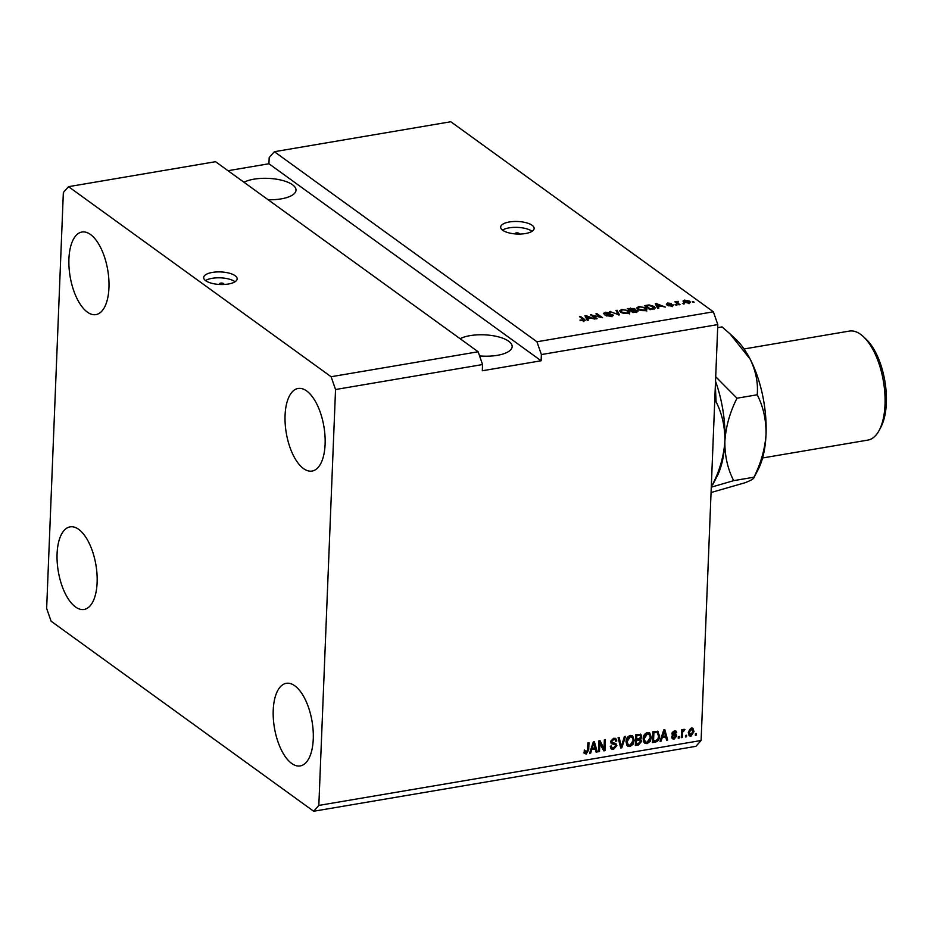 <?xml version="1.0" encoding="UTF-8"?>
<svg xmlns="http://www.w3.org/2000/svg" width="933" height="933" viewBox="0 0 933 933"><rect width="100%" height="100%" fill="white"/><g stroke="black" fill="none" stroke-linecap="round" stroke-linejoin="round"><path stroke-width="1.4" d="M223.01 284.507A2.099 0.781 2.3 0 0 223.803 283.924A2.099 0.781 2.3 0 0 220.713 283.119A2.099 0.781 2.3 0 0 219.617 283.76A2.099 0.781 2.3 0 0 220.724 284.495M212.397 272.413A16.747 6.274 2.3 0 0 203.662 277.533A16.747 6.274 2.3 0 0 228.41 284.005A16.747 6.274 2.3 0 0 237.145 278.874A16.747 6.274 2.3 0 0 212.397 272.413M235.058 281.754A16.747 6.274 2.3 0 0 212.164 278.314A16.747 6.274 2.3 0 0 205.505 280.565M519.04 234.078A2.099 0.781 2.3 0 0 519.249 233.74A2.099 0.781 2.3 0 0 516.159 232.935A2.099 0.781 2.3 0 0 515.063 233.577A2.099 0.781 2.3 0 0 515.261 233.926M509.395 221.972A16.747 6.274 2.3 0 0 500.659 227.092A16.747 6.274 2.3 0 0 525.407 233.553A16.747 6.274 2.3 0 0 534.131 228.433A16.747 6.274 2.3 0 0 509.395 221.972M532.055 231.302A16.747 6.274 2.3 0 0 509.15 227.862A16.747 6.274 2.3 0 0 502.502 230.113M268.098 199.72A28.48 10.671 2.3 0 0 281.16 198.881A28.48 10.671 2.3 0 0 296.006 190.169A28.48 10.671 2.3 0 0 253.951 179.171A28.48 10.671 2.3 0 0 243.945 182.25M479.574 355.905A28.48 10.671 2.3 0 0 497.312 355.333A28.48 10.671 2.3 0 0 512.159 346.621A28.48 10.671 2.3 0 0 470.092 335.635A28.48 10.671 2.3 0 0 460.097 338.702M68.925 258.826A41.88 19.08 80.4 0 1 81.929 232.025A41.88 19.08 80.4 0 1 108.951 287.796A41.88 19.08 80.4 0 1 95.959 314.596A41.88 19.08 80.4 0 1 68.925 258.826M285.078 415.278A41.88 19.08 80.4 0 1 298.07 388.478A41.88 19.08 80.4 0 1 325.104 444.248A41.88 19.08 80.4 0 1 312.1 471.06A41.88 19.08 80.4 0 1 285.078 415.278M273.229 710.13A41.88 19.08 80.4 0 1 286.233 683.329A41.88 19.08 80.4 0 1 313.255 739.111A41.88 19.08 80.4 0 1 300.263 765.911A41.88 19.08 80.4 0 1 273.229 710.13M57.088 553.677A41.88 19.08 80.4 0 1 70.092 526.877A41.88 19.08 80.4 0 1 97.114 582.647A41.88 19.08 80.4 0 1 84.11 609.447A41.88 19.08 80.4 0 1 57.088 553.677M215.558 161.701L478.139 351.764L482.559 364.546L335.542 389.527L318.829 805.424L701.103 740.499L695.925 746.33L313.663 811.255L51.082 621.191L46.65 608.409L63.351 192.501L68.529 186.67L215.558 161.701M68.529 186.67L331.11 376.734L478.139 351.764M331.11 376.734L335.542 389.527M482.559 364.546L482.314 370.763L541.128 360.768L541.373 354.563L536.942 341.77L274.372 151.706L450.802 121.745L713.372 311.809L717.804 324.591L701.103 740.499M536.942 341.77L713.372 311.809M592.653 315.447L597.12 318.678L596.047 318.853L590.449 314.806L600.397 317.103L595.93 313.873L596.992 313.686L602.601 317.745L592.653 315.447L592.618 316.38M612.748 315.89L612.806 314.619L611.197 316.345L605.855 315.564L610.625 315.855L611.745 314.818L603.803 313.838L605.26 312.217L610.089 312.893L605.949 312.683L604.887 313.663L609.879 313.92L613.238 315.284M611.943 316.742L611.745 314.818M603.803 313.838L603.371 313.22M604.584 314.876L604.642 313.313L604.864 314.304M617.086 310.281L619.454 314.887L609.657 311.54L618.182 314.514L615.978 310.467L617.086 310.281L618.661 315.016M627.594 313.57L623.687 313.441L620.725 312.228L619.617 310.771L621.856 309.406L628.807 310.794L629.775 312.427L627.594 313.57M644.703 310.654L640.796 310.537L637.834 309.324L636.726 307.867L638.965 306.49L645.916 307.89L646.884 309.523L644.703 310.654M657.998 306.84L658.78 308.205L657.672 308.391L655.351 303.773L656.389 303.598L665.287 307.097L661.602 306.222L657.998 306.84L657.94 308.345M693.359 301.616L694.152 302.199L693.091 302.374L692.286 301.791L693.359 301.616L693.324 302.339M689.534 301.126L690.408 302.222L688.811 303.167L683.831 302.129L683.003 301.067L684.589 300.111L689.534 301.126L689.767 302.898M683.469 303.295L684.262 303.878L682.396 303.482L683.469 303.295L683.434 304.018M677.871 303.073L679.982 304.601L678.921 304.788L674.839 301.837L678.326 301.371L677.23 302.432L677.836 303.995M676.53 303.05L677.101 301.382L677.043 302.933L678.268 302.922M677.72 301.93L677.183 303.528M676.11 304.543L676.915 305.126L675.049 304.729L676.11 304.543L676.087 305.266M672.961 305.721L672.996 304.683L671.783 306.059L667.923 305.546L671.27 305.627L672.028 304.928L671.41 304.706L666.314 304.251L667.515 303.015L671.119 303.435L667.293 304.018L673.381 305.243M671.259 306.129L672.028 304.928M668.145 303.423L667.27 304.648M654.161 306.456L655.304 307.995L650.044 309.686L644.446 305.627L649.088 304.939L654.161 306.456L654.838 308.648M637.519 311.692L637.577 310.339L636.108 312.054L632.936 312.59L627.338 308.531L634.755 308.531L634.79 309.581L638.102 311.086M634.697 310.036L634.755 308.531L634.767 310.036M587.568 318.806L588.338 320.171L587.23 320.357L584.909 315.739L585.959 315.564L594.846 319.063L591.16 318.188L587.568 318.806L587.51 320.311M583.906 320.987L579.941 320.101L583.941 320.019L579.486 316.66L580.559 316.485L584.361 319.238L585.224 320.264L583.906 320.987L583.941 320.217M583.277 321.057L583.941 320.019M541.373 354.563L717.804 324.591M599.849 742.936L599.499 751.59L598.438 751.765L598.869 740.907L600.012 740.709L604.001 748.628L604.351 739.974L605.424 739.787L604.981 750.657L603.838 750.855L599.044 742.353L598.706 751.007L599.499 751.59M615.092 739.706L612.946 738.924L610.917 740.989L612.013 742.61L615.383 743.309L616.865 745.63L613.494 749.351L611.278 748.966L610.205 746.26L611.278 745.945L612.025 747.753L613.646 748.068L615.792 745.852L615.325 744.709L611.488 743.706L610.649 741.723L613.762 738.236L615.838 738.586L616.795 740.942L615.71 741.269L615.092 739.706L613.739 739.496L611.721 741.56L612.106 742.691L611.407 742.167M615.383 743.309L616.06 743.636M625.507 736.382L621.833 747.788L620.725 747.986L618.089 737.641L619.185 737.455L621.273 746.622L624.399 736.569L625.507 736.382M629.903 746.563L626.941 745.374L626.043 741.828C626.055 738.621 627.489 736.475 630.358 735.414L632.656 735.904L634.207 740.312L632.994 744.382L629.903 746.563L627.279 745.782M627.664 746.12L626.941 745.374M647.012 743.659L644.05 742.47L643.152 738.924C643.164 735.705 644.598 733.571 647.467 732.51L649.765 733L651.316 737.408L650.103 741.478L647.012 743.659L644.388 742.878M644.773 743.216L644.05 742.47M686.583 735.251L686.513 736.802L685.452 736.988L685.51 735.437L686.583 735.251M694.024 731.53L690.991 736.184L689.359 735.857L688.274 732.58L691.318 728.008L692.939 728.335L694.024 731.53L693.231 730.947L690.187 735.612L690.991 736.184M586.216 753.981L584.629 753.491L584.128 750.972L585.201 750.657L586.309 752.709L587.417 751.706L587.907 742.761L588.98 742.586L588.688 749.957L586.216 753.981L583.836 752.908M584.874 751.998L586.309 752.709M662.197 737.711L661.159 741.117L660.051 741.303L663.771 729.886L664.821 729.699L667.666 740.009L666.559 740.196L665.789 737.105L661.404 737.152M676.717 736.079L674.092 739.053L672.471 738.784L671.643 736.953L672.716 736.627L674.209 737.921L675.644 736.452L672.518 734.982L671.912 733.536L674.372 730.877L676.052 731.169L676.728 732.72L675.644 733.046L674.372 732.008L672.985 733.198L676.145 734.481L676.717 736.079L675.924 735.496L675.562 736.872M672.401 737.175L674.209 737.921M675.399 735.752L672.18 734.633M675.644 733.046L673.568 731.425L672.192 732.615L673.299 733.793M679.364 736.475L679.294 738.038L678.233 738.213L678.291 736.662L679.364 736.475M682.536 733.42L682.373 737.513L681.3 737.688L681.615 729.793L682.688 729.606L682.641 730.866L683.959 729.256L684.95 729.501L682.793 731.764L682.536 733.42L681.731 732.837L681.568 736.93L682.373 737.513M696.473 733.571L696.403 735.122L695.342 735.309L695.4 733.758L696.473 733.571M657.403 731.157L659.608 735.927C659.654 739.111 658.278 741.164 655.467 742.085L652.435 742.598L652.867 731.729L658.22 731.507M639.711 738.306L641.729 741.245L638.487 744.966L635.326 745.502L635.758 734.644L640.843 734.341L641.659 736.347L640.936 739.064M591.755 749.677L590.729 753.083L589.609 753.269L593.33 741.84L594.379 741.665L597.225 751.975L596.117 752.161L595.347 749.071L590.962 749.106M541.128 360.768L268.937 163.753L228.002 170.704M268.937 163.753L269.194 157.549L274.372 151.706M318.829 805.424L313.663 811.255M584.408 750.074L585.516 752.126M588.152 742.726L587.883 749.374L588.688 749.957M587.883 749.374L585.411 753.409M661.17 737.875L660.366 740.534L661.159 741.117M664.203 729.804L667.666 740.009M661.415 737.128L664.984 736.522L665.789 737.105M663.69 733.058L662.593 736.382L665.486 735.892L664.249 730.924L663.69 733.058L662.92 732.498M661.835 735.834L662.593 736.382M663.585 730.446L664.249 730.924M675.107 737.536L673.288 738.481L674.092 739.053M673.288 738.481L672.122 738.435M671.912 736.044L673.404 737.338M674.629 735.204L673.638 734.936L674.629 735.204M675.585 730.936L676.728 732.72M674.851 732.463L673.568 731.425M672.25 732.3L673.171 733.711M672.192 732.615L672.495 733.221M675.679 734.283L675.924 735.496M678.536 736.627L679.294 738.038M681.86 729.746L682.641 730.866M684.029 729.244L684.507 730.702M683.702 730.119L681.988 731.192L682.793 731.764M682.991 730.107L683.784 730.691M681.988 731.192L681.731 732.837M695.645 733.711L696.403 735.122M690.187 735.612L688.986 735.507M692.519 728.102L693.231 730.947M690.443 728.556L692.204 729.338L690.443 728.556L688.542 731.822L690.257 734.469M691.248 729.14L689.347 732.393L691.061 735.052L692.951 731.787L691.248 729.14M688.542 731.822L689.347 732.393M689.3 734.271L691.061 735.052M685.743 735.391L686.513 736.802M657.8 731.274L658.803 735.344C658.861 738.528 657.473 740.58 654.663 741.502L655.467 742.085M654.663 741.502L652.459 741.875M658.803 735.344L659.608 735.927M656.342 731.904L657.532 732.673L656.342 731.904L653.088 732.242L652.75 740.569L655.386 740.837L658.022 738.819L658.535 736.09L657.135 732.487L653.881 732.825L653.555 741.14M653.088 732.242L653.881 732.825M654.896 731.938L655.689 732.51M649.345 732.743L651.316 737.408M650.511 736.825L649.31 740.907L650.103 741.478M649.31 740.907L646.207 743.076M649.135 734.154L646.627 733.198L643.42 738.178L644.575 741.455L647.059 742.388L650.243 737.548L649.893 735.169L647.42 733.781L644.225 738.761L645.379 742.038M646.627 733.198L647.42 733.781M643.42 738.178L644.225 738.761M639.63 738.236L640.936 740.662L637.694 744.382L635.35 744.779M640.388 734.119L641.659 736.347M640.866 735.764L640.551 737.058M640.936 740.662L641.729 741.245M640.143 740.044L635.793 739.659L635.641 743.473L636.446 744.056L639.606 743.379L640.668 741.432L640.143 740.044L636.598 740.242L636.446 744.056M640.155 735.496L635.979 735.146L635.851 738.388L636.644 738.971L639.595 738.365L640.586 736.708L640.155 735.496L636.773 735.729L636.644 738.971M635.979 735.146L636.773 735.729M635.793 739.659L636.598 740.242M632.236 735.647L634.207 740.312M633.402 739.729L632.201 743.811L632.994 744.382M632.201 743.811L629.099 745.98M632.026 737.07L629.518 736.102L626.311 741.082L627.466 744.359L629.95 745.292L633.134 740.452L632.784 738.073L630.311 736.685L627.116 741.665L628.271 744.942M629.518 736.102L630.311 736.685M626.311 741.082L627.116 741.665M621.226 746.598L621.833 747.788M618.544 737.56L620.468 746.05L621.273 746.622M624.469 736.557L621.716 745.105M615.617 743.391L616.06 745.059L612.701 748.767L613.494 749.351M612.701 748.767L610.905 748.628M610.579 746.155L612.025 747.753M615.325 744.709L611.115 743.356M615.407 738.353L616.795 740.942M612.946 738.924L613.739 739.496M610.917 740.989L611.721 741.56M616.06 745.059L616.865 745.63M599.534 740.79L604.001 748.628M604.584 739.927L604.187 750.074L604.981 750.657M604.187 750.074L603.511 750.19M590.729 749.84L589.924 752.499L590.729 753.083M593.761 741.77L597.225 751.975M590.974 749.094L594.554 748.488L595.347 749.071M593.248 745.024L592.152 748.348L595.044 747.858L593.808 742.89L593.248 745.024L592.478 744.464M591.394 747.8L592.152 748.348M593.155 742.411L593.808 742.89M683.574 301.93L684.227 301.721M684.565 300.718L684.589 300.111M685.149 300.543L684.904 301.942L688.262 302.735L688.507 301.336L685.149 300.543L684.869 302.724M688.239 303.237L688.507 301.336M675.877 302.584L675.912 301.651M676.495 303.668L677.043 302.933M668.891 305.942L668.926 305.313M656.062 305.196L656.389 303.598M660.564 306.397L656.459 304.111L656.389 305.662L657.963 307.797M656.972 306.514L657.042 304.963L657.695 306.304L660.587 305.814M657.637 307.855L657.695 306.304M656.459 304.111L657.042 304.963M646.172 305.919L650.464 309.033L654.045 307.692L649.543 305.453L646.172 305.919L646.126 306.852M650.441 309.616L650.464 309.033M654.01 309.441L654.045 307.692M652.272 309.313L652.295 308.718M637.111 308.695L637.95 308.275M638.942 307.132L638.965 306.49M645.683 309.324L645.916 307.89M645.858 309.441L646.814 311.074M639.63 306.969L637.962 307.948L638.907 309.15L644.05 310.188L645.694 309.173L643.117 307.214L639.63 306.969M638.872 309.919L638.907 309.15M634.032 309.744L634.627 310.036M629.064 308.823L630.731 310.036L633.624 309.499L633.787 308.776L629.064 308.823L629.017 309.756M630.696 310.969L630.731 310.036M633.6 310.141L633.787 308.776M631.384 310.514L633.355 311.937L636.446 311.354L636.516 310.514L631.384 310.514L631.349 311.447M633.332 312.52L633.355 311.937M636.411 311.995L636.516 310.514M635.455 312.17L635.478 311.575M620.002 311.599L620.842 311.179M621.833 310.036L621.856 309.406M628.574 312.228L628.807 310.794M628.749 312.345L629.705 313.978M622.521 309.873L620.853 310.864L621.798 312.054L626.941 313.091L628.585 312.077L626.008 310.118L622.521 309.873M621.775 312.835L621.798 312.054M610.742 311.972L610.765 311.354M606.823 316.065L606.858 315.331M610.602 316.439L610.625 315.855M605.225 312.858L605.26 312.217M591.545 315.599L591.58 314.608M596.957 314.619L596.992 313.686M585.621 317.162L585.959 315.564M590.134 318.363L586.017 316.077L585.959 317.628L587.522 319.762M586.542 318.48L586.6 316.928L587.265 318.27L590.157 317.78M587.195 319.821L587.265 318.27M586.017 316.077L586.6 316.928M580.909 320.649L580.932 319.867M580.513 317.407L580.559 316.485M583.953 320.544L584.361 319.238M863.34 336.603L865.999 339.076A51.933 23.663 80.4 0 1 886.35 403.056A51.933 23.663 80.4 0 1 880.939 427.046L879.248 430.253A55.28 25.179 -99.6 0 0 885.009 404.712A55.28 25.179 -99.6 0 0 863.34 336.603A55.28 25.179 -99.6 0 0 849.333 331.087L744.067 348.965M762.576 457.975L867.853 440.096A55.28 25.179 -99.6 0 0 879.248 430.253M715.354 385.737L716.066 401.773C722.095 413.599 725.034 426.743 724.871 441.216C723.856 455.864 719.821 470.185 712.754 484.204L711.319 486.21M712.754 484.204L711.389 484.437M716.066 401.773L714.701 402.006M715.529 381.282A77.066 35.104 80.4 0 1 724.871 441.216A77.066 35.104 80.4 0 1 716.836 476.821L712.614 484.845M711.273 487.178L733.676 480.647C727.635 468.832 724.696 455.689 724.871 441.216C725.874 426.568 729.909 412.234 736.988 398.216L715.716 376.734M730.504 334.317L735.834 339.285A77.066 35.104 80.4 0 1 750.109 359.077A77.066 35.104 80.4 0 1 766.04 434.218A77.066 35.104 80.4 0 1 758.004 469.824L753.782 477.848M717.687 327.658L722.06 326.912L730.003 333.851L750.109 359.077C755.882 371.054 758.261 382.962 757.223 394.787C763.264 406.601 766.203 419.745 766.04 434.218C765.025 448.866 760.99 463.2 753.922 477.218L753.747 477.906M733.676 480.647L753.922 477.218C754.47 478.372 751.543 480.203 745.14 482.711L711.063 492.519M757.223 394.787L736.988 398.216M637.694 744.382L638.487 744.966M637.729 734.854L638.534 735.426M637.764 739.333L638.569 739.904M620.13 744.406L620.923 744.989M612.503 743.648L613.308 744.231M647.327 305.721L647.35 305.138M630.498 308.578L630.521 307.995M632.597 310.304L632.621 309.721M675.247 732.137L674.454 731.554M673.229 733.746L672.425 733.163M684.251 301.126L684.192 302.689M689.16 302.152L689.09 303.703M677.183 302.269L677.125 303.82M672.192 305.173L672.133 306.724M667.177 303.843L667.118 305.394M637.962 307.948L637.904 309.511M645.694 309.173L645.624 310.724M634.055 309.15L633.997 310.701M636.842 310.981L636.784 312.532M620.853 310.864L620.795 312.415M628.585 312.077L628.515 313.628M583.965 320.112L583.906 321.663"/></g></svg>
